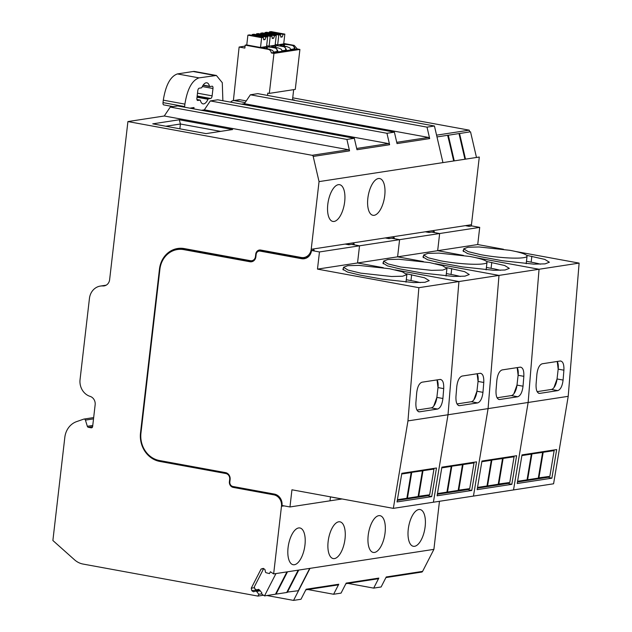 <?xml version="1.0" encoding="UTF-8"?>
<svg xmlns="http://www.w3.org/2000/svg" width="632" height="632" viewBox="0 0 632 632"><rect width="100%" height="100%" fill="white"/><g stroke="black" fill="none" stroke-linecap="round" stroke-linejoin="round"><path stroke-width="0.95" d="M305.809 589.854L337.82 584.948A1.493 1.327 -98.7 0 0 338.76 584.245L333.617 594.254L341.051 593.116L346.186 583.107L378.821 578.098L373.686 588.116L381.112 586.978L386.247 576.961L422.595 571.383L433.9 549.358L439.461 501.294M307.863 589.538L333.617 594.254M275.868 494.516L273.798 494.832A9.962 8.864 -98.7 0 1 281.477 506.256L273.648 573.927L433.9 549.358M309.996 568.358L293.556 600.4L300.982 599.262L306.125 589.245L338.76 584.245M266.941 595.526L293.556 600.4M281.477 506.256L284.005 505.869M328.142 541.49A18.683 8.161 -79.6 0 1 338.705 521.803A18.683 8.161 -79.6 0 1 339.945 521.819A18.683 8.161 -79.6 0 1 345.017 538.899A18.683 8.161 -79.6 0 1 334.454 558.585A18.683 8.161 -79.6 0 1 333.214 558.569A18.683 8.161 -79.6 0 1 328.142 541.49M408.264 529.205A18.683 8.161 -79.6 0 1 418.834 509.518A18.683 8.161 -79.6 0 1 420.067 509.534A18.683 8.161 -79.6 0 1 425.146 526.614A18.683 8.161 -79.6 0 1 414.576 546.301A18.683 8.161 -79.6 0 1 413.336 546.285A18.683 8.161 -79.6 0 1 408.264 529.205M368.203 535.344A18.683 8.161 -79.6 0 1 378.766 515.665A18.683 8.161 -79.6 0 1 380.006 515.673A18.683 8.161 -79.6 0 1 385.078 532.76A18.683 8.161 -79.6 0 1 374.515 552.439A18.683 8.161 -79.6 0 1 373.275 552.431A18.683 8.161 -79.6 0 1 368.203 535.344M288.073 547.636A18.683 8.161 -79.6 0 1 298.644 527.949A18.683 8.161 -79.6 0 1 299.884 527.965A18.683 8.161 -79.6 0 1 304.956 545.045A18.683 8.161 -79.6 0 1 294.386 564.732A18.683 8.161 -79.6 0 1 293.153 564.716A18.683 8.161 -79.6 0 1 288.073 547.636M469.639 131.922L469.228 130.16L292.727 97.826M471.227 226.011A9.962 8.864 -98.7 0 0 471.456 224.715L479.293 157.036L319.042 181.613L313.203 156.444A1.493 1.327 -98.7 0 0 312.082 155.298L127.917 121.565L109.62 279.715A7.473 6.644 -98.7 0 1 104.138 285.893A7.473 6.644 -98.7 0 1 102.898 285.956A14.947 13.296 -98.7 0 0 100.409 286.067A14.947 13.296 -98.7 0 0 89.444 298.423L80.051 379.611A14.947 13.296 -98.7 0 0 90.115 396.382A7.473 6.644 -98.7 0 1 95.148 404.772L92.627 426.592A1.493 1.327 -98.7 0 1 91.134 427.825L88.425 427.327L92.612 426.687M385.939 577.569L421.663 572.086A1.493 1.327 -98.7 0 0 422.595 571.383M347.924 583.391L373.686 588.116M345.878 583.707L377.881 578.801A1.493 1.327 -98.7 0 0 378.821 578.098M273.648 573.927L270.393 571.755L269.461 573.579L266.143 572.742L265.566 572.355L264.911 569.464L263.283 568.381L261.071 569.045L263.663 568.642L254.317 586.852L254.743 588.7L256.576 589.925L258.867 589.577M261.071 569.045L251.252 588.187L254.514 587.681M251.252 588.187L251.828 590.707L253.456 591.789L255.984 591.031L256.568 591.418L260.234 590.849M258.93 589.617L251.828 590.707M259.902 590.43L255.984 591.031M256.568 591.418L258.836 594.293L261.49 593.89M258.836 594.293L257.911 596.087L263.505 595.233M92.754 425.462L87.335 426.292L85.431 420.106A1.493 1.327 -98.7 0 0 83.74 419.127L76.614 421.615A19.932 17.728 -98.7 0 0 64.82 437.376L52.883 540.502L74.544 559.818A19.932 17.728 -98.7 0 0 83.053 564.06L257.911 596.087M273.798 494.832L233.24 487.406L235.491 487.059L275.528 494.39M229.866 481.623L229.4 481.695A4.985 4.432 -98.7 0 0 233.24 487.406M229.4 481.695L229.685 479.238A4.985 4.432 -98.7 0 0 225.845 473.526L159.722 461.415L161.974 461.076L226.422 472.878M140.983 432.786L140.517 432.857A24.909 22.16 -98.7 0 0 159.722 461.415M140.517 432.857L159.469 269.066L159.935 268.995M254.254 260.337A4.985 4.432 -98.7 0 1 254.04 260.376L251.789 260.716A4.985 4.432 -98.7 0 1 250.47 260.7L184.346 248.589A24.909 22.16 -98.7 0 0 177.734 248.487A24.909 22.16 -98.7 0 0 159.469 269.066M251.789 260.716A4.985 4.432 -98.7 0 0 255.447 256.6L255.731 254.151L256.205 254.072M308.993 256.165A9.962 8.864 -98.7 0 1 306.157 257.177L303.905 257.524A9.962 8.864 -98.7 0 1 301.259 257.477L260.708 250.051A4.985 4.432 -98.7 0 0 259.381 250.035A4.985 4.432 -98.7 0 0 255.731 254.151M303.905 257.524A9.962 8.864 -98.7 0 0 311.213 249.285L319.042 181.613M87.335 426.292A1.493 1.327 -98.7 0 0 88.425 427.327M469.228 130.16L436.57 135.161M293.485 100.18L294.465 100.03L292.513 99.674M246.259 100.915L240.128 99.793A4.985 4.432 -98.7 0 0 238.809 99.769L233.208 100.63A4.985 4.432 -98.7 0 0 230.672 102.076L230.617 102.147M245.137 102.589L234.527 100.646A4.985 4.432 -98.7 0 0 233.208 100.63M201.458 110.292L204.326 109.85L210.314 100.93L217.74 99.793L394.384 132.143L397.038 143.59L429.673 138.582L427.019 127.143L434.445 126.005L442.945 162.614M241.519 104.146L244.387 103.703L250.375 94.784L257.801 93.647L434.445 126.005M127.917 121.565L164.265 115.996L170.253 107.069L177.679 105.931L354.323 138.29L356.977 149.729L389.612 144.728L386.958 133.281L394.384 132.143M468.983 226.319A9.962 8.864 -98.7 0 0 469.213 225.055L433.647 230.514A9.962 8.864 -98.7 0 1 433.418 231.81M313.235 250.24A9.962 8.864 -98.7 0 0 313.464 248.945L433.647 230.514M367.856 198.211A18.683 8.161 -79.6 0 1 378.426 178.524A18.683 8.161 -79.6 0 1 379.666 178.54A18.683 8.161 -79.6 0 1 384.738 195.62A18.683 8.161 -79.6 0 1 374.168 215.307A18.683 8.161 -79.6 0 1 372.935 215.291A18.683 8.161 -79.6 0 1 367.856 198.211M327.795 204.357A18.683 8.161 -79.6 0 1 338.365 184.67A18.683 8.161 -79.6 0 1 339.605 184.686A18.683 8.161 -79.6 0 1 344.677 201.766A18.683 8.161 -79.6 0 1 334.107 221.453A18.683 8.161 -79.6 0 1 332.867 221.437A18.683 8.161 -79.6 0 1 327.795 204.357M234.662 486.814L235.491 487.059M160.086 460.633A24.909 22.16 -98.7 0 0 161.974 461.076M178.864 248.344A24.909 22.16 -98.7 0 0 171.951 251.252M260.534 250.027A4.985 4.432 -98.7 0 0 259.16 251.078M313.203 156.444L349.551 150.866L346.897 139.427L354.323 138.29M349.551 150.866A1.493 1.327 -98.7 0 0 348.43 149.721L164.265 115.996M179.298 119.772L152.746 123.84L206.079 133.613L232.639 129.536L179.298 119.772L180.412 124.006L165.845 126.242M348.801 244.75A9.962 8.864 -98.7 0 0 349.022 243.486M353.296 244.094A9.962 8.864 -98.7 0 0 353.525 242.799M388.862 238.612A9.962 8.864 -98.7 0 0 389.083 237.348M393.357 237.948A9.962 8.864 -98.7 0 0 393.586 236.652M428.923 232.465A9.962 8.864 -98.7 0 0 429.144 231.201M429.673 138.582L428.551 137.436L244.387 103.703M389.612 144.728A1.493 1.327 -98.7 0 0 388.49 143.583L204.326 109.85M170.253 107.069L346.897 139.427M210.314 100.93L386.958 133.281M250.375 94.784L427.019 127.143M220.647 131.377L180.412 124.006L179.859 128.81M222.875 100.733L222.29 82.681L216.397 75.477L194.798 71.519A24.909 10.878 100.4 0 0 193.147 71.503L177.395 73.92C170.387 76.417 165.695 85.17 163.301 100.164L163.017 102.613A2.489 1.09 100.4 0 0 163.696 104.888A2.489 1.09 100.4 0 0 163.862 104.896M216.397 75.477L198.993 77.87C191.994 80.375 187.293 89.12 184.9 104.122L184.623 106.571A2.489 1.09 100.4 0 0 184.584 107.195M189.892 108.167L194.016 107.535L193.858 108.894M197.429 100.401L197.753 100.464A2.489 1.09 -79.6 0 1 197.587 100.464A2.489 1.09 -79.6 0 1 196.907 98.181L197.761 90.826A2.489 1.09 -79.6 0 1 199.167 88.204L201.49 87.848A0.995 0.435 -79.6 0 0 201.885 87.414A10.712 4.677 -79.6 0 1 206.158 82.792A10.712 4.677 -79.6 0 1 206.869 82.8A10.712 4.677 -79.6 0 1 209.5 86.252A0.995 0.435 -79.6 0 0 209.745 86.568A0.995 0.435 -79.6 0 0 209.816 86.568L212.131 86.213A2.489 1.09 -79.6 0 1 212.297 86.213A2.489 1.09 -79.6 0 1 212.976 88.496L202.311 86.544M197.492 93.173L212.123 95.851L212.976 88.496M212.123 95.851A2.489 1.09 -79.6 0 1 210.717 98.474L197.16 95.993M197.753 100.464L200.067 100.109A0.995 0.435 -79.6 0 1 200.139 100.109A0.995 0.435 -79.6 0 1 200.384 100.425A10.712 4.677 -79.6 0 0 203.014 103.877A10.712 4.677 -79.6 0 0 203.725 103.885A10.712 4.677 -79.6 0 0 207.999 99.264A0.995 0.435 -79.6 0 1 208.394 98.829L210.717 98.474M436.981 136.931L447.733 135.28L453.697 160.963M476.481 157.471L470.524 131.788L458.998 133.605M447.646 135.351L453.926 160.931M464.947 159.24L458.99 133.557L447.977 135.28M459.551 133.47L465.507 159.153M448.293 135.201L454.258 160.876M275.955 573.579L264.5 595.897L261.443 593.859L261.901 592.966L259.633 590.083L258.52 589.34L256.576 589.925M264.5 595.897L275.473 594.214L286.928 571.897M286.904 592.152L298.264 590.723L309.712 568.397M287.489 571.81L276.042 594.127L286.731 592.492L298.178 570.167M276.042 594.127L275.647 593.883M298.746 570.08L287.291 592.405M252.816 261.364A5.98 5.317 -98.7 0 1 252.61 261.332L249.909 261.743L183.786 249.632A23.913 21.267 -98.7 0 0 177.434 249.537A23.913 21.267 -98.7 0 0 159.896 269.295L140.952 433.094A23.913 21.267 -98.7 0 0 159.382 460.507L225.506 472.618A5.98 5.317 -98.7 0 1 230.119 479.475L229.835 481.924A3.99 3.547 -98.7 0 0 232.908 486.49L274.343 494.082A9.962 8.864 -98.7 0 1 282.022 505.505L289.962 506.959L291.945 489.792L393.333 508.365L513.524 489.934L528.139 402.473L568.207 396.327L579.117 263.11L515.443 251.449M393.333 508.365L407.956 420.904L448.017 414.758L433.394 502.219L448.017 414.758L488.078 408.612L473.455 496.081L488.078 408.612L528.139 402.473L539.057 269.256L579.117 263.11M560.205 361.014L542.201 363.779C539.42 364.783 537.65 368.298 536.892 374.334L536.086 384.201C535.857 390.149 537.089 393.215 539.775 393.38L557.779 390.615C560.568 389.612 562.338 386.097 563.088 380.061L563.902 370.194C564.123 364.237 562.891 361.18 560.205 361.014L560.868 361.022M539.112 393.373L538.48 393.144M407.956 420.904L418.866 287.686L458.927 281.54L448.017 414.758L458.927 281.54L498.996 275.402L488.078 408.612L498.996 275.402L539.057 269.256L528.139 402.473L513.524 489.934L553.585 483.788L568.207 396.327M556.673 449.565L522.008 454.882L517.229 483.504L551.886 478.187L556.673 449.565M503.499 249.261L477.729 244.545L479.712 227.378L471.78 225.924L469.078 226.343L465.334 225.656M418.866 287.686L317.477 269.113L357.538 262.975L383.316 267.692L357.538 262.975L397.599 256.829L423.377 261.553L397.599 256.829L437.668 250.683L463.438 255.407L437.668 250.683L477.729 244.545M539.057 269.256L475.375 257.595L539.057 269.256M463.58 250.059L462.995 250.754L467.601 253.606L480.533 256.718L502.574 260.755L533.787 264.152L545.084 263.868L549.374 262.233L544.776 259.389L526.59 255.312M317.477 269.113L319.468 251.955L359.529 245.808L357.538 262.975L359.529 245.808L399.59 239.662L397.599 256.829L399.59 239.662L439.651 233.524L437.668 250.683L439.651 233.524L431.719 232.07L434.413 231.652L433.489 231.486M517.482 481.979L548.173 477.271L548.284 476.591M548.173 477.271L551.886 478.187M425.273 231.794L429.017 232.481L431.719 232.07L439.651 233.524L479.712 227.378M540.455 264.184A32.382 4.353 -173.4 0 0 531.157 262.154L526.472 261.3M480.992 254.728A31.884 4.29 6.6 0 0 527.064 256.181A31.884 4.29 6.6 0 0 509.795 250.304L479.064 246.962L467.941 247.246L463.722 248.85L468.249 251.655L480.992 254.728M537.137 391.643L551.412 389.454A9.962 4.353 100.4 0 0 557.053 378.955L553.924 387.661M563.902 370.194L558.182 369.143A9.962 4.353 100.4 0 0 557.234 361.472L558.182 369.143L557.053 378.955L563.088 380.061M521.898 455.577L531.354 454.132L527.056 479.846L517.6 481.292M552.431 450.213L554.138 450.64L542.485 452.378M530.912 454.013L531.591 453.966L527.617 479.759L538.306 478.116L542.604 452.401L531.591 453.966M538.346 477.918L549.84 476.346L554.138 450.64M543.172 452.322L538.867 478.029M531.915 454.045L527.617 479.759M520.144 367.16L502.14 369.918C499.359 370.929 497.589 374.444 496.831 380.48L496.025 390.347C495.796 396.296 497.029 399.353 499.714 399.519L517.719 396.762C520.499 395.758 522.269 392.235 523.027 386.207L523.841 376.332C524.062 370.384 522.83 367.326 520.144 367.16L520.808 367.168M499.051 399.511L498.419 399.282M516.613 455.712L481.947 461.02L477.168 489.65L511.825 484.333L516.613 455.712M498.996 275.402L435.314 263.734L498.996 275.402M423.519 256.197L422.934 256.9L427.532 259.752L440.472 262.865L462.513 266.902L493.726 270.298L505.023 270.014L509.313 268.379L504.715 265.527L486.529 261.45M385.212 237.94L388.957 238.627L391.65 238.209L399.59 239.662L391.65 238.209L394.352 237.798L393.428 237.624M477.421 488.125L508.112 483.417L508.223 482.729M508.112 483.417L511.825 484.333M500.394 270.33A32.382 4.353 -173.4 0 0 491.096 268.3L486.411 267.439M440.923 260.866A31.884 4.29 6.6 0 0 487.003 262.327A31.884 4.29 6.6 0 0 469.734 256.45L439.003 253.108L427.88 253.385L423.661 254.996L428.188 257.801L440.923 260.866M497.076 397.781L511.351 395.593A9.962 4.353 100.4 0 0 516.992 385.093L513.863 393.807M523.841 376.332L518.122 375.29A9.962 4.353 100.4 0 0 517.173 367.611L518.122 375.29L516.992 385.093L523.027 386.207M481.837 461.723L491.293 460.278L486.996 485.984L477.531 487.438M512.37 456.359L514.077 456.778L502.416 458.516M490.851 460.159L491.522 460.104L487.556 485.905L498.245 484.262L502.543 458.548L491.522 460.104M498.277 484.057L509.779 482.493L514.077 456.778M503.104 458.461L498.806 484.175M491.854 460.191L487.556 485.905M480.083 373.299L462.079 376.064C459.298 377.067 457.529 380.59 456.77 386.618L455.956 396.485C455.735 402.442 456.968 405.499 459.654 405.665L477.658 402.908C480.438 401.897 482.208 398.381 482.967 392.346L483.772 382.478C484.001 376.53 482.769 373.465 480.083 373.299L480.747 373.307M458.99 405.657L458.358 405.428M476.552 461.85L441.887 467.167L437.099 495.788L471.764 490.479L476.552 461.85M458.927 281.54L395.253 269.88L458.927 281.54M383.458 262.343L382.873 263.038L387.471 265.89L400.412 269.011L422.453 273.048L453.665 276.445L464.962 276.152L469.252 274.525L464.654 271.673L446.469 267.597M345.143 244.086L348.888 244.766L351.59 244.355L359.529 245.808L351.59 244.355L354.291 243.944L353.367 243.77M289.962 506.959L330.023 500.813L330.473 496.902L330.023 500.813L342.046 498.972M437.36 494.264L468.051 489.563L468.162 488.876M468.051 489.563L471.764 490.479M460.325 276.468A32.382 4.353 -173.4 0 0 451.035 274.446L446.35 273.585M400.862 267.012L431.601 270.354L442.724 270.077L446.942 268.466L442.416 265.661L429.673 262.596L398.942 259.246L387.819 259.531L383.592 261.135L388.127 263.947L400.862 267.012M457.015 403.927L471.29 401.739A9.962 4.353 100.4 0 0 476.923 391.24L473.795 399.945M483.772 382.478L478.061 381.436A9.962 4.353 100.4 0 0 477.113 373.757L478.061 381.436L476.923 391.24L482.967 392.346M441.768 467.87L451.232 466.416L446.927 492.131L437.47 493.584M472.309 462.506L474.016 462.924L462.355 464.662M450.79 466.298L451.461 466.25L447.496 492.044L458.184 490.408L462.482 464.694L451.461 466.25M458.216 490.203L469.718 488.639L474.016 462.924M463.043 464.607L458.745 490.321M451.793 466.329L447.496 492.044M440.022 379.445L422.018 382.202C419.229 383.213 417.46 386.729 416.709 392.764L415.896 402.631C415.674 408.58 416.907 411.645 419.593 411.811L437.597 409.046C440.378 408.043 442.147 404.519 442.906 398.492L443.711 388.625C443.941 382.668 442.708 379.611 440.022 379.445L440.686 379.453M418.929 411.803L418.297 411.574M436.483 467.996L401.826 473.313L397.038 501.934L431.703 496.618L436.483 467.996M343.397 268.489L342.813 269.185L347.41 272.037L360.351 275.149L382.392 279.186L413.604 282.583L424.902 282.299L429.191 280.663L424.586 277.811L406.4 273.743M319.468 251.955L311.529 250.501A9.962 8.864 -98.7 0 1 304.221 258.733A9.962 8.864 -98.7 0 1 301.575 258.693L260.139 251.102A3.99 3.547 -98.7 0 0 259.081 251.086A3.99 3.547 -98.7 0 0 256.158 254.38L255.873 256.829A5.98 5.317 -98.7 0 1 251.497 261.774A5.98 5.317 -98.7 0 1 249.909 261.743M397.299 500.41L427.99 495.701L428.101 495.022M427.99 495.701L431.703 496.618M311.529 250.501L314.23 250.082L313.306 249.917M420.264 282.615A32.382 4.353 -173.4 0 0 410.966 280.584L406.289 279.731M259.081 251.086L261.782 250.675A3.99 3.547 -98.7 0 1 262.841 250.691L304.276 258.275A9.962 8.864 -98.7 0 0 305.556 258.409M252.61 261.332L186.487 249.221A23.913 21.267 -98.7 0 0 180.136 249.127L177.434 249.537M360.801 273.15L391.532 276.5L402.655 276.216L406.882 274.612L402.347 271.8L389.612 268.734L358.873 265.393L347.758 265.677L343.532 267.281L348.066 270.085L360.801 273.15M341.106 498.798A31.884 4.29 -173.4 0 1 334.818 497.755L329.169 496.61M416.954 410.073L431.229 407.885A9.962 4.353 100.4 0 0 436.862 397.386L433.734 406.092M437.044 379.903L438 387.574L436.862 397.386L442.906 398.492M401.707 474.008L411.163 472.562L406.866 498.277L397.41 499.722M432.248 468.644L433.955 469.062L422.294 470.801M410.729 472.444L411.4 472.396L407.435 498.19L418.123 496.547L422.421 470.832L411.4 472.396M418.155 496.349L429.657 494.777L433.955 469.062M422.982 470.745L418.684 496.46M411.732 472.475L407.435 498.19M267.518 95.424L267.786 93.102L269.327 93.378L273.956 53.412L271.31 52.93A3.99 3.547 -98.7 0 0 268.237 49.359L245.2 45.141L246.583 44.927L260.51 47.479L266.546 46.555L267.684 36.751L253.93 34.231L252.239 34.491L251.931 35.329M268.237 49.359L269.516 49.162A7.473 1.003 -173.4 0 1 266.72 48.743A7.473 1.003 -173.4 0 1 262.92 47.669L267.423 46.973A7.473 1.003 -173.4 0 1 273.474 47.708A7.473 1.003 -173.4 0 1 275.75 48.206L278.096 47.85A7.473 1.003 -173.4 0 1 275.299 47.424A7.473 1.003 -173.4 0 1 271.491 46.349L275.994 45.662A7.473 1.003 -173.4 0 1 282.046 46.389A7.473 1.003 -173.4 0 1 284.329 46.894L286.667 46.539A7.473 1.003 -173.4 0 1 283.871 46.112A7.473 1.003 -173.4 0 1 280.071 45.038L284.574 44.343A7.473 1.003 -173.4 0 1 290.625 45.077A7.473 1.003 -173.4 0 1 292.9 45.583L294.188 45.386L283.752 43.474M275.22 44.406L277.661 44.848L283.697 43.924L284.835 34.12L271.081 31.6L269.39 31.861L269.082 32.698M266.641 45.717L269.09 46.168L275.118 45.243L276.255 35.431L262.501 32.911L260.811 33.172L260.51 34.01M245.2 45.141L244.861 48.087L239.125 47.037L245.09 46.12M239.125 47.037L233.382 100.599M269.516 49.162L272.653 50.513A3.99 3.547 -98.7 0 1 273.372 52.093L277.875 51.405A3.99 3.547 -98.7 0 0 277.156 49.817L275.75 48.206M269.327 93.378L295.278 89.404L299.908 49.438L297.261 48.948L271.31 52.93M297.261 48.948L294.188 45.386M286.667 46.539L289.804 47.882A3.99 3.547 -98.7 0 1 290.523 49.47L295.026 48.775A3.99 3.547 -98.7 0 0 294.307 47.195L292.9 45.583M278.096 47.85L281.232 49.193A3.99 3.547 -98.7 0 1 281.951 50.781L286.446 50.094A3.99 3.547 -98.7 0 0 285.735 48.506L284.329 46.894M266.325 48.664L266.538 46.815M267.21 48.822L267.423 46.973M277.156 49.817L276.958 51.547M274.896 47.353L275.118 45.496M275.781 47.511L275.994 45.662M285.735 48.506L285.53 50.228M283.476 46.033L283.689 44.185M284.353 46.199L284.574 44.343M294.307 47.195L294.109 48.917M292.482 99.998L293.675 89.649M273.956 53.412L299.908 49.438M264.95 33.362L265.045 32.524L266.736 32.264L280.49 34.784L280.853 37.138L282.204 36.933L283.144 34.381L284.835 34.12M277.661 44.848L278.799 35.044L280.49 34.784M278.799 35.044L265.045 32.524M283.144 34.381L272.005 32.335L271.112 33.148M272.005 32.335L269.39 31.861M275.536 33.883L275.323 32.943M282.204 36.933L280.782 36.672M256.371 34.681L256.474 33.844L258.156 33.583L271.91 36.103L272.281 38.449L273.632 38.244L274.565 35.692L276.255 35.431M269.09 46.168L270.227 36.356L271.91 36.103M270.227 36.356L256.474 33.844M274.565 35.692L263.433 33.654L262.533 34.46M263.433 33.654L260.811 33.172M266.965 35.194L266.751 34.262M273.632 38.244L272.21 37.983M246.764 44.959L247.894 35.155L249.585 34.894L263.339 37.414L263.71 39.769L265.053 39.563L265.993 37.012L267.684 36.751M260.51 47.479L261.648 37.675L263.339 37.414M261.648 37.675L247.894 35.155M265.993 37.012L254.854 34.965L253.961 35.779M254.854 34.965L252.239 34.491M258.393 36.506L258.172 35.574M265.053 39.563L263.631 39.303M234.527 100.646L240.128 99.793M105.347 285.577L102.898 285.956M91.909 427.706L91.134 427.825M471.456 224.715L469.213 225.055M311.213 249.285L313.464 248.945M229.685 479.238L230.143 479.167M227.283 473.305L225.845 473.526M255.913 256.529L255.447 256.6M348.43 149.721L312.082 155.298M85.431 420.106L93.52 418.874M396.746 142.319L428.551 137.436M356.685 148.457L388.49 143.583M163.017 102.613L184.623 106.571M184.9 104.122L163.301 100.164M177.395 73.92L198.993 77.87M193.147 71.503L214.746 75.453M197.073 96.759L208.394 98.829M207.999 99.264L197.018 97.249M200.067 100.109L196.947 99.532L200.139 100.109M209.5 86.252L203.188 85.091M209.682 86.544L203.03 85.328L209.745 86.568M459.227 133.55L465.184 159.201M298.32 570.143L286.999 592.208M287.07 571.873L275.75 593.938M551.412 389.454L557.779 390.615M531.157 262.154L531.836 256.268M542.841 452.236L538.543 477.95M511.351 395.593L517.719 396.762M491.096 268.3L491.775 262.414M502.78 458.382L498.482 484.096M471.29 401.739L477.658 402.908M451.035 274.446L451.714 268.56M462.719 464.528L458.421 490.234M443.711 388.625L438 387.574A9.962 4.353 100.4 0 0 437.052 379.903M431.229 407.885L437.597 409.046M410.966 280.584L411.653 274.699M304.276 258.275L301.575 258.693M262.841 250.691L260.139 251.102M186.487 249.221L183.786 249.632M422.658 470.666L418.36 496.381M106.184 285.182L100.409 286.067M93.67 417.578L83.945 419.071M163.696 104.888L173.16 106.626M526.187 263.742L527.064 256.181M463.406 251.568L463.722 248.85M486.127 269.888L487.003 262.327M423.345 257.714L423.653 254.996M446.066 276.034L446.942 268.466M383.284 263.852L383.592 261.135M406.005 282.172L406.882 274.612M343.216 269.998L343.532 267.281"/></g></svg>
